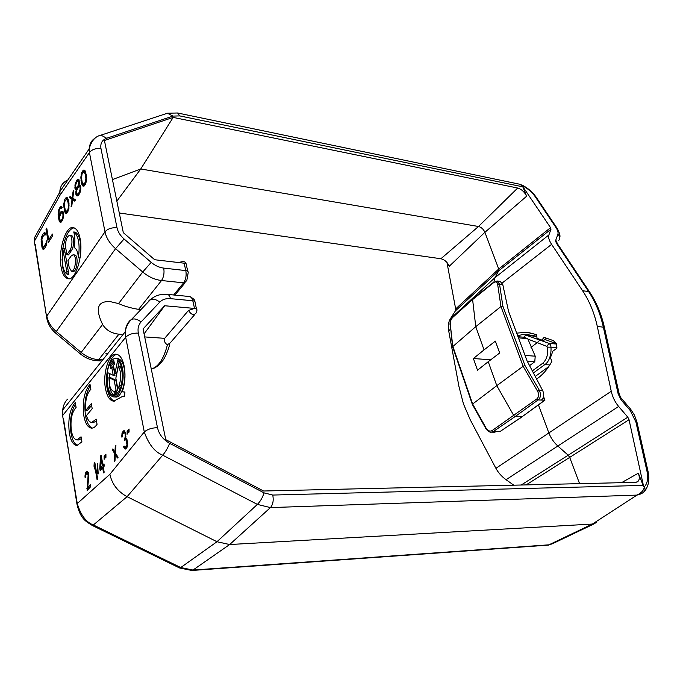 <?xml version="1.0" encoding="UTF-8"?>
<svg xmlns="http://www.w3.org/2000/svg" width="683" height="683" viewBox="0 0 683 683"><rect width="100%" height="100%" fill="white"/><g stroke="black" fill="none" stroke-linecap="round" stroke-linejoin="round"><path stroke-width="1.02" d="M97.063 424.297C95.355 426.866 93.545 428.147 91.633 428.147C87.911 427.703 85.307 423.562 83.813 415.716C82.199 401.732 84.265 391.239 89.994 384.256L90.882 389.276C86.852 393.468 85.093 400.562 85.597 410.56L91.309 403.679L92.196 408.707L86.459 415.563C87.706 419.96 89.482 422.256 91.795 422.453L96.149 419.123L97.063 424.297M90.284 385.886C85.529 393.553 83.941 403.508 85.503 415.751C86.835 422.888 89.166 426.986 92.495 428.07M81.909 441.884L76.889 445.487C73.277 445.068 70.759 440.936 69.325 433.082C67.813 419.345 69.794 409.143 75.267 402.483L76.095 407.427C71.792 412.216 70.212 419.96 71.348 430.657C72.432 436.522 74.319 439.613 77.017 439.92L81.046 436.787L81.909 441.884M75.531 404.088C71.041 411.473 69.529 421.146 70.989 433.107C72.261 440.228 74.515 444.326 77.734 445.393M105.498 388.729C102.467 373.891 108.768 353.205 116.195 354.221C119.909 354.716 122.573 358.729 124.195 366.284C125.689 375.146 125.049 383.667 122.274 391.829L124.946 392.093L124.468 396.43L123.077 396.131L113.685 401.169C109.801 400.682 107.077 396.533 105.498 388.729M117.066 354.366C109.912 354.87 104.354 374.66 107.222 388.789C108.64 395.909 111.081 400.016 114.565 401.109M119.286 212.994L440.894 258.746C444.667 259.677 447.459 262.187 449.26 266.268L484.904 232.314C483.487 229.198 481.353 227.26 478.501 226.491L517.697 188.03L173.175 117.408L104.422 140.493L123.316 232.672L154.674 259.736L184.111 263.186L185.819 270.596L163.724 268.103C159.241 267.531 155.067 265.619 151.199 262.374L124.084 238.99C120.276 235.618 117.92 231.887 117.015 227.798L100.982 148.629C100.162 143.464 102.057 140.006 106.685 138.248L172.91 116.093L179.731 115.905L522.819 186.826L526.619 196.234L484.904 232.314L498.727 269L550.549 227.678L550.993 229.198L498.761 270.758L455.39 310.902L450.37 318.782C448.432 321.77 447.877 325.782 448.688 330.82L458.967 386.587L463.45 403.909L470.22 419.738L495.909 468.316C498.308 472.738 501.698 476.538 506.06 479.705L513.795 485.186M516.698 333.142L527.071 332.177L536.505 334.636L537.06 338.358L541.867 340.083L544.103 337.342L553.426 340.655L556.432 343.822L556.816 348.33L552.88 351.13L550.438 357.679L551.855 361.358C547.877 368.914 542.806 374.813 536.616 379.065M536.787 336.531L526.047 335.148L549.072 343.395L550.618 344.983L550.942 346.768C551.54 354.486 549.209 361.836 544.812 364.602L542.703 363.262C546.801 359.617 548.347 354.238 547.322 347.135L546.81 346.401L549.072 343.395L556.517 344.044M117.485 358.532L117.638 358.532C120.823 359.138 123.017 362.442 124.221 368.444C126.876 380.371 121.412 398.343 115.581 396.994L115.427 396.985M122.47 368.35C125.091 380.576 119.832 397.745 113.839 396.934C110.663 396.533 108.435 393.143 107.137 386.757C104.636 374.591 109.809 357.61 115.897 358.438C118.953 358.84 121.139 362.144 122.47 368.35M114.274 395.508L113.89 395.517C110.962 395.167 108.896 392.025 107.683 386.1L107.701 372.662L113.241 375.326L111.756 367.394L110.714 368.675L110.031 365.012L113.788 360.393L114.479 364.073L113.429 365.362L114.923 373.302L117.655 360.504C122.488 363.254 124.11 378.766 120.515 388.183L119.132 385.673C121.326 378.075 121.079 371.569 118.398 366.156L115.837 378.143L117.707 388.064L118.774 386.8L119.491 390.556L115.649 395.064L114.949 391.316L116.008 390.061L114.155 380.158L108.938 377.622L109.34 384.119C110.253 388.61 111.833 391 114.061 391.291L114.274 395.508M109.314 373.439L109.417 386.168C110.356 390.992 111.978 394.023 114.283 395.244M108.938 377.622L110.663 377.699L115.897 380.235L114.155 380.158M61.111 267.147C57.995 251.207 65.508 225.433 73.286 227.61C76.624 228.455 78.904 232.169 80.124 238.734C83.488 254.75 75.668 281.012 68.138 278.707C64.637 277.853 62.298 274.003 61.111 267.147M74.08 227.806C68.932 228.95 65.184 235.9 62.819 248.629M62.033 259.19L62.725 267.318C63.775 273.524 65.858 277.315 68.966 278.707M62.588 264.936L62.759 248.629L64.373 248.817L68.863 274.412L67.241 274.242C65.039 272.978 63.493 269.879 62.588 264.936M144.694 336.924L164.688 338.333L188.517 310.424L194.544 308.434L164.663 305.745L143.054 328.933L165.747 439.63L263.553 491.009L635.625 482.352L637.768 481.617C639.587 479.893 639.775 477.084 638.332 473.191L643.693 486.817L629.043 419.712L569.69 457.405L579.585 483.658M138.333 333.082C132.792 332.997 128.575 334.388 125.689 337.257L144.292 431.963C148.629 444.283 154.768 452.026 162.708 455.185C165.423 452.035 167.736 448.082 169.64 443.318C163.143 439.656 159.096 434.439 157.483 427.669L138.333 333.082C137.514 328.591 138.427 324.877 141.074 321.949L159.754 302.117C162.4 299.444 165.969 298.283 170.451 298.65L192.777 300.759L194.544 308.434C196.465 308.69 197.242 309.399 196.883 310.56L196.576 312.447C194.074 315.751 191.385 315.076 188.517 310.424L188.517 310.424M643.266 485.408L272.773 495.055C273.755 500.426 272.987 504.609 270.442 507.589L257.38 504.404C260.291 501.493 262.52 497.651 264.073 492.878L169.64 443.318M621.103 399.897L620.984 397.916L619.302 394.45L618.141 393.86L621.103 399.897L630.272 410.551L635.941 422.094L647.014 471.364C648.406 478.202 647.518 483.351 644.368 486.8C645.444 489.079 645.213 490.812 643.659 492.008C642.532 493.305 640.304 494.338 636.983 495.098C641.431 492.955 643.898 490.189 644.368 486.8L643.693 486.817M144.079 333.927L164.663 305.745M92.06 525.364L93.375 524.971C86.092 522.264 80.731 515.119 77.273 503.542L62.614 415.665L62.734 409.945L62.938 415.187L125.689 337.257L125.288 331.699C125.57 327.277 127.123 323.571 129.932 320.592L131.597 319.345C128.173 322.581 126.073 326.696 125.288 331.699L62.734 409.945C63.152 405.745 64.731 402.167 67.472 399.222M77.836 506.231L77.273 503.542L109.878 474.301C112.012 484.127 117.758 491.589 127.098 496.678L162.708 455.185L257.38 504.404L216.989 541.73L180.747 567.539L192.999 570.049L191.872 570.467L179.68 568.017L180.747 567.539L93.375 524.971L127.098 496.678L216.989 541.73L229.667 544.53L592.4 524.057L596.746 522.606M550.763 544.624L548.919 544.829L552.163 543.881L594.423 523.716M526.141 484.896L569.69 457.405L568.188 455.211L627.814 417.185L629.043 419.712M627.814 417.185L618.627 406.462C615.033 402.15 612.566 397.079 611.251 391.265L597.318 326.508C594.338 312.934 589.429 301.015 582.59 290.745L551.608 244.36C548.97 240.254 548.073 237.121 548.901 234.935L550.993 229.198M128.472 429.598L129.044 428.975L129.078 432.066L128.515 432.68L128.472 429.598L129.053 429.607M127.115 431.084L127.687 430.461L127.721 433.551L127.158 434.166L127.115 431.084L127.687 431.093M125.339 449.072L124.28 448.424L123.529 446.562L124.093 445.965L124.699 447.083L125.629 446.981L126.953 444.659L126.227 440.083L125.749 439.707L124.562 440.552L124.28 439.075L125.271 437.12L125.16 433.671L124.255 432.45L123.632 432.698L122.692 434.166L122.479 436.616L121.924 437.222L121.762 435.634L122.24 432.459L124.024 430.486L125.723 433.056L125.766 438.349L126.91 439.348L127.678 443.429L127.149 447.134L125.339 449.072M114.804 453.785L112.225 449.602L112.874 448.893L114.932 452.334L115.265 446.281L115.922 445.564L115.461 453.085L118.065 457.311L117.408 458.02L115.333 454.536L115 460.598L114.351 461.298L114.804 453.785L115.897 453.794M105.395 454.921L105.925 454.34L105.95 457.328L105.421 457.909L105.395 454.921L105.925 454.921M104.132 456.304L104.653 455.723L104.687 458.711L104.157 459.292L104.132 456.304L104.661 456.304M100.153 470.519L99.769 468.359L100.572 455.937L101.195 455.245L102.902 464.961L103.953 463.817L104.337 465.994L103.287 467.129L104.175 472.209L103.543 472.884L102.655 467.812L100.153 470.519M97.789 473.925L97.575 463.501L98.215 473.925M94.194 462.98L94.8 462.297L97.712 479.142L97.088 479.808L94.681 465.823L94.502 468.99L94.006 466.139L94.194 462.98L94.92 462.972M90.762 486.586L87.151 490.462L88.116 475.129L87.202 473.208L85.81 474.736L85.606 477.041L85.11 477.588L84.974 476.068L85.409 473.08L87.1 471.219L88.261 472.457L88.858 476L87.655 487.824L90.463 484.793L90.762 486.586M151.259 368.957C158.328 367.138 163.732 359.045 167.455 344.667C165.047 343.634 164.125 341.526 164.688 338.333M167.455 344.667L170.152 342.977L194.8 314.496M538.443 404.925L548.85 432.92C550.797 437.982 553.802 442.353 557.857 446.042L568.188 455.211L521.206 485.015M91.795 422.453L93.494 422.487L96.482 421.01M91.616 405.403L87.287 410.603L85.597 410.56M77.017 439.92L78.69 439.937L81.362 438.64M124.28 448.424L126.227 448.569M125.996 448.816L124.758 448.808M124.81 431.007L123.171 430.982M124.869 431.084L122.949 431.229M124.716 431.255L124.007 432.476L122.24 432.459M122.931 433.688L121.933 433.679M122.488 435.643L121.762 435.634M125.552 432.467L124.255 432.45M125.655 432.826L124.733 432.817M125.843 433.679L125.16 433.671M125.928 434.422L125.296 434.414M126.022 436.138L125.356 436.13M125.954 437.129L125.271 437.12M126.517 438.571L124.733 438.588M126.509 438.606L124.28 439.075M126.056 439.092L126.176 439.707M127.012 439.715L125.749 439.707M127.123 440.091L126.227 440.083M127.414 441.32L126.731 441.32M127.627 442.806L127.012 442.806M127.67 443.677L127.038 443.668M127.661 444.659L126.953 444.659M127.576 445.273L126.799 445.273M127.371 446.255L126.304 446.247M127.183 446.981L125.629 446.981M127.158 447.075L124.998 447.211M124.332 446.571L123.529 446.562M125.51 447.211L123.845 447.553M125.621 447.561L126.056 448.432M113.301 449.602L112.225 449.602M116.358 454.536L115.333 454.536M115.871 446.281L115.265 446.281M115.504 452.334L114.932 452.334M101.554 467.556L101.502 468.342L99.769 468.359M100.572 455.937L101.315 455.937M101.502 468.342L101.613 468.939M103.406 467.804L102.655 467.812M104.149 464.952L102.902 464.961M94.664 466.139L94.006 466.139M95.407 465.815L94.681 465.823M86.852 488.678L88.611 488.9M90.719 486.33L89.362 487.79L87.655 487.824M87.637 471.518L86.442 471.526M87.851 471.842L86.049 471.962M87.757 471.944L87.117 473.063L85.409 473.08M86.058 474.215L85.136 474.224M85.623 476.06L84.974 476.068M88.448 473.191L87.202 473.208M88.542 473.575L87.62 473.584M88.705 474.42L87.996 474.429M88.773 475.129L88.116 475.129M88.841 476.76L88.158 476.768M88.653 487.799L88.568 488.644M122.274 391.829L124.195 391.871M541.867 340.083L543.89 340.262L546.596 338.222M556.363 343.651L544.914 339.494M532.629 333.287L526.115 334.858M455.39 310.902L455.663 308.929L498.727 269L498.761 270.758L494.979 277.657L493.937 281.959M550.549 227.678L522.316 185.878L522.965 186.007L522.486 185.281L518.96 184.069L177.606 112.994L179.731 115.905M557.687 244.181L555.783 240.109C555.356 240.527 555.714 241.782 556.85 243.865L588.601 291.539L582.59 290.745M104.012 465.627L102.237 467.556L100.503 467.565L102.271 465.644L104.012 465.627L103.893 464.952M446.955 262.434L455.663 308.929M556.952 347.28L547.322 347.135M532.885 335.49L535.344 336.01M548.756 366.6L535.25 376.453M539.775 340.177L537.265 342.618L546.81 346.401M529.573 365.636L534.78 361.759L535.216 356.202L527.737 338.674L523.835 337.231L518.03 336.71M522.819 186.826L522.316 185.878M589.549 291.897L558.267 244.958L556.85 243.865M101.818 458.797L101.075 458.805L100.503 467.565M102.271 465.644L101.075 458.805M517.697 188.03C521.564 189.225 524.535 191.957 526.619 196.234M534.78 361.759L527.25 361.213M173.175 117.408L140.749 168.974L478.501 226.491L440.894 258.746M112.43 179.578L140.749 168.974L116.853 201.126M556.765 227.755L536.377 197.498L534.994 196.388C532.057 192.222 528.044 188.764 522.965 186.007L518.96 184.069M94.98 138.325C91.624 140.135 89.678 143.686 89.123 148.996L89.422 152.574C91.974 149.423 95.825 148.109 100.982 148.629M113.241 375.326L114.983 375.402L113.489 367.488L111.756 367.394M115.897 380.235L117.758 390.13L116.008 390.061M117.758 390.13L116.691 391.385L114.949 391.316M116.691 391.385L117.066 393.391M119.03 388.115L117.707 388.064M119.132 385.673L120.882 385.741C123.077 378.16 122.829 371.654 120.148 366.242L118.398 366.156M120.882 385.741L121.139 386.211M119.115 361.922L116.665 373.379L114.923 373.302M114.129 362.203L111.756 365.106L110.031 365.012M111.756 365.106L112.191 367.42M67.839 179.996C62.768 182.335 60.113 186.211 59.856 191.624L60.113 195.056L34.628 240.8L34.389 237.915L34.355 241.355L46.914 318.978M535.216 356.202L525.022 355.416M472.568 299.18L475.761 326.662L500.955 306.53L502.85 306.095L499.529 283.957L496.993 280.978L500.178 281.396L502.739 284.376L508.519 311.277L527.037 360.803L542.635 390.522C544.394 394.484 543.992 397.66 541.431 400.067L538.119 399.922L536.821 398.949C538.896 396.985 539.16 394.424 537.623 391.291L539.374 390.36C541.141 394.62 540.723 397.805 538.119 399.922L515.119 416.587L522.008 416.784L499.956 431.571L522.247 416.75M81.917 184.53L80.825 177.836L81.618 172.748L83.258 170.135L84.692 170.152L85.495 171.553L86.579 177.17L86.323 181.447L84.154 186.015L82.72 185.955L82.225 185.204L81.917 184.53L83.548 184.786L83.855 185.452L82.225 185.204M75.796 191.914L76.376 189.473L75.002 188.61L75.07 184.342L76.718 180.201L78.28 179.228L79.561 181.379L79.057 185.221L80.09 185.119L80.637 186.16L80.816 188.952L80.065 192.427L77.905 195.816L76.505 195.739L75.958 194.689L75.796 191.914L76.539 192.025M72.031 199.376L69.342 197.618L70.127 196.371L72.27 197.874L73.021 191.769L73.815 190.514L72.825 198.121L75.548 199.897L74.754 201.152L72.586 199.624L71.835 205.72L71.049 206.958L72.031 199.376L73.627 199.778M64.723 211.67L63.707 205.088L64.467 200.153L66.012 197.686L67.361 197.78L68.121 199.188L68.992 203.056L68.872 208.87L66.823 213.224L65.474 213.096L64.723 211.67L66.319 211.892L66.61 212.558L65.005 212.336M61.513 211.167L62.845 211.286L63.357 212.328L63.442 217.407L61.735 221.582L60.258 222.419L59.165 220.805L58.328 216.963L58.277 211.158L60.522 206.471L61.308 206.317L62.17 207.53L61.538 208.537L60.215 208.426L59.131 210.526L59.062 216.537L60.83 211.884L61.513 211.167L62.879 211.354M52.693 235.763L48.28 242.687L46.017 229.275L46.743 228.122L48.724 239.818L52.403 234.03L52.693 235.763M46.034 242.969L46.734 240.775L46.854 242.397L46.171 245.641L44.532 248.569L43.311 249.406L42.218 248.253L41.159 242.764L41.765 236.438L43.379 233.492L44.6 232.621L45.633 234.218L44.907 235.37L44.643 234.704L43.669 235.191L41.902 239.084L42.577 245.889L43.721 247.323L46.034 242.969L46.751 243.054M121.796 334.397L118.91 334.192C111.423 333.295 105.985 330.051 102.595 324.451C94.946 308.4 97.549 300.802 110.407 301.664L118.56 303.585C124.417 306.24 131.102 308.17 138.623 309.365L140.946 309.57M527.737 338.674L518.448 337.846M543.531 396.524L544.923 400.187L541.431 400.067M80.995 180.619L81.909 180.764M82.592 183.437L81.499 183.266M83.377 184.256L83.548 184.786M83.71 186.109L82.72 185.955M83.855 185.452L84.197 185.964M82.378 171.151L84.009 171.416L84.871 170.426L83.258 170.135M82.532 172.893L81.618 172.748M81.84 174.822L81.115 174.703M81.653 176.359L80.876 176.231M81.542 177.956L80.825 177.836M81.653 179.066L80.859 178.937M76.376 189.473L77.051 189.575M76.838 190.292L76.163 190.19M77.042 193.989L75.796 193.801M77.452 194.203L77.589 194.928L75.958 194.689M77.546 195.893L76.505 195.739M77.589 194.928L77.999 195.722M80.133 185.204L79.382 185.093M80.244 185.409L79.057 185.221M78.955 179.663L77.444 179.424M78.997 179.749L78.34 180.457L76.718 180.201M78.34 180.457L77.93 181.106M77.427 181.251L76.189 181.055M76.462 182.515L75.608 185.383L76.044 187.723L76.744 187.748L77.871 186.339L78.827 182.156L78.289 181.123L77.58 181.097L76.462 182.515L75.574 182.412M75.804 184.461L75.07 184.342M75.565 185.972L74.84 185.853M76.462 187.782L74.84 187.74M76.462 187.987L76.624 188.858L75.002 188.61M76.624 188.858L77.068 189.541M76.334 189.49L75.489 189.362M71.348 197.225L70.955 197.848L69.342 197.618M70.955 197.848L73.653 199.607M75.147 200.529L72.586 199.624M73.636 191.863L73.021 191.769M72.842 197.959L72.27 197.874M65.337 210.56L64.33 210.415M63.86 207.811L64.706 207.931M67.882 211.807L66.191 211.585L67.984 209.519L68.471 205.745L67.916 201.758L66.635 199.299L64.859 201.391L64.373 205.139L65.363 210.654L66.319 211.892M66.627 213.258L65.474 213.096M66.61 212.558L66.934 213.096M67.438 197.899L66.012 197.686M67.523 198.036L66.789 198.873L65.184 198.633M65.355 200.281L64.467 200.153M66.789 198.873L66.584 199.308M64.68 202.142L63.98 202.048M64.492 203.628L63.758 203.525M64.381 205.182L63.707 205.088M64.484 206.266L63.732 206.155M62.964 211.542L62.426 212.106L60.83 211.884M61.325 213.045L60.198 212.891M62.426 212.106L61.991 212.797M60.471 214.3L59.617 214.18M59.711 216.631L59.062 216.537M61.769 208.17L61.128 208.076M61.632 206.625L60.522 206.471M61.914 206.906L61.427 207.419L59.839 207.188M60.565 208.17L59.327 207.999M61.427 207.419L61.009 208.084M59.6 209.408L58.755 209.288M58.96 211.252L58.277 211.158M58.755 212.994L58.098 212.908M58.858 214.846L58.098 214.744M59.634 217.134L58.328 216.963M59.677 219.115L58.687 218.978M60.676 220.686L59.165 220.805M60.761 221.019L61.265 222.06L59.669 221.855M49.355 239.895L49.5 240.775M46.017 229.275L46.956 229.394M50.013 239.972L48.724 239.818M46.82 242.021L46.009 241.919M46.572 244.207L45.761 244.113M46.282 245.265L45.326 245.154M45.53 247.007L44.25 246.853M43.268 247.323L43.721 247.323M45.274 234.781L44.643 234.704M45.24 232.971L44.028 232.818M45.351 233.262L43.379 233.492M43.558 235.362L42.312 235.208M44.941 233.688L44.301 234.713M42.807 236.566L41.765 236.438M42.201 237.863L41.381 237.761M41.851 239.742L41.091 239.648M41.851 241.253L41.048 241.159M42.081 242.875L41.159 242.764M43.149 247.169L41.859 247.015M43.464 247.34L43.78 248.433L42.218 248.253M43.943 249.167L42.645 249.022M43.78 248.433L44.105 249.013M496.635 431.571L494.407 432.211L491.171 432.16L493.348 431.511L499.956 431.571M542.635 390.522L539.374 390.36L524.971 365.507L523.135 366.276L496.789 385.664L513.838 415.64L515.119 416.587L493.348 431.511L492.093 430.589L536.821 398.949M73.047 254.776L74.678 254.964C78.929 255.007 77.025 272.389 73.081 271.373L71.45 271.202L69.171 267.48L67.967 260.658L70.998 256.142L73.047 254.776C77.188 254.836 75.506 272.047 71.45 271.194M73.721 231.955C75.104 236.309 75.25 241.543 74.157 247.664C76.53 248.578 77.947 251.976 78.417 257.841C80.133 244.181 78.562 235.558 73.721 231.955L75.343 232.169C79.416 234.73 81.2 241.654 80.688 252.923M80.389 255.818L80.056 258.029L78.417 257.841M66.917 254.725L65.73 247.98C65.278 240.886 66.567 236.651 69.606 235.294L71.228 235.498C74.276 235.55 74.336 246.495 71.561 250.379L68.539 254.913L66.917 254.725L69.939 250.191L71.561 250.379M83.924 171.757L82.037 173.994L81.533 177.853L82.122 181.9L83.48 184.367L85.384 182.156L85.887 178.263L85.29 174.199L83.924 171.757L85.699 172.167M85.23 184.615L83.48 184.367M79.996 185.366L79.424 186.707M77.802 187.97L76.044 187.723M79.091 194.339L77.247 194.177L78.494 193.366L79.561 193.528M62.187 220.865L60.428 220.66L62.221 220.814M452.59 346.742L475.761 326.662L484.042 349.892L495.371 341.124L499.674 352.983L488.243 361.691L496.789 385.664L472.627 404.02L452.769 346.102L450.268 324.305C450.131 321.616 450.968 319.311 452.761 317.382L452.838 316.912C450.78 319.285 449.849 321.864 450.037 324.647L450.071 324.98M472.38 404.481L472.627 404.02L486.083 428.079C487.944 430.871 489.942 431.707 492.093 430.589M496.993 280.978L493.578 282.685C495.713 281.276 497.07 281.797 497.642 284.256L500.955 306.53L523.135 366.276L537.623 391.291M69.606 235.294C72.543 235.285 72.791 246.29 69.939 250.191M67.241 274.242L62.759 248.629M84.009 184.316L85.273 184.512M84.752 183.531L85.682 183.676M85.384 182.156L86.109 182.267M85.682 180.91L86.391 181.021M85.887 178.263L86.613 178.374M85.682 176.265L86.51 176.402M85.29 174.199L86.212 174.353M84.812 172.645L85.921 172.833M76.744 187.748L77.836 187.919M77.333 187.193L78.28 187.338M77.871 186.339L79.501 186.596M78.357 185.195L79.979 185.452M78.724 183.462L79.416 183.573M78.827 182.156L79.535 182.267M78.716 181.567L79.552 181.704M78.289 181.123L79.544 181.319M79.228 194.117L77.896 193.921M78.494 193.366L79.032 192.521L79.954 192.666M79.032 192.521L79.518 191.377L80.304 191.496M79.518 191.377L79.945 189.934L80.645 190.045M79.945 189.934L80.124 188.115L80.807 188.218M80.124 188.115L79.962 187.236L80.807 187.364M79.962 187.236L79.33 186.698L80.782 186.92M79.33 186.698L77.555 188.363L76.65 190.941L76.462 192.751L77.247 194.177M66.686 211.559L67.916 211.73M67.386 210.834L68.291 210.962M67.984 209.519L68.676 209.613M68.266 208.324L68.94 208.417M68.471 205.745L69.154 205.848M68.283 203.79L69.06 203.901M67.916 201.758L68.778 201.878M67.472 200.221L68.488 200.367M66.635 199.299L68.232 199.538M63.613 213.745L62.486 212.959L63.493 213.105M62.486 212.959L63.468 212.968M62.127 212.789L61.214 213.13L59.72 216.605L59.592 218.645L60.428 220.66M60.915 220.635L62.418 220.472M61.35 220.327L62.238 218.927L63.024 219.03M62.238 218.927L62.571 218.031L63.254 218.125M62.571 218.031L62.853 216.852L63.485 216.938M62.853 216.852L62.947 215.572L63.613 215.666M62.947 215.572L62.921 214.505L63.613 214.599M62.921 214.505L62.768 213.634M488.243 361.691L477.502 370.22L473.404 358.524L484.042 349.892M453.06 316.716L472.329 299.385L493.877 281.994M490.727 359.796L473.404 358.524M544.838 400.255L522.008 416.784L544.616 400.264L543.403 397.028M621.564 482.676L638.332 473.191M272.773 495.055L264.073 492.878M196.55 309.134L195.116 302.911C195.466 301.741 194.689 301.024 192.777 300.759C192.128 298.172 191.069 296.764 189.601 296.533L167.361 294.373C160.744 293.775 155.109 295.526 150.448 299.632L131.597 319.345C134.483 318.363 137.642 319.234 141.074 321.949M170.451 298.65C169.828 296.021 168.795 294.604 167.361 294.373M148.792 300.879L150.456 299.641C153.316 298.633 156.416 299.461 159.754 302.117M109.878 474.301L144.292 431.963C147.357 429.283 151.763 427.857 157.483 427.669M270.442 507.589L636.983 495.098L592.4 524.057L548.919 544.829L192.999 570.049L229.667 544.53L270.442 507.589M63.425 418.218L76.931 503.977C80.398 519.2 86.084 521.513 92.47 525.56L179.125 567.752M597.318 326.508L603.354 327.14L618.141 393.86M618.627 406.462L506.06 479.705M495.909 468.316L611.251 391.265M551.608 244.36L502.244 282.967M644.547 491.137C645.973 489.754 647.219 487.269 648.269 483.701L648.85 477.801L648.107 471.697L647.014 471.364M648.056 471.475L637.06 422.581L635.941 422.094M630.119 408.545L630.272 410.551M604.438 327.481C601.45 314.325 596.635 302.689 589.992 292.563L588.601 291.539C595.388 301.758 600.297 313.625 603.354 327.14L604.54 327.925L619.225 394.1M149.475 300.204L152.155 298.223M450.549 329.129L448.688 330.82M549.815 364.953L544.812 364.602L533.414 372.961M548.901 234.935L494.979 277.657L450.37 318.782M534.994 196.388L555.851 227.362C557.755 230.248 558.429 232.57 557.866 234.346L555.783 240.109M527.899 339.152L537.265 342.618L531.007 347.365M523.648 337.214L526.047 335.148L523.818 334.644L533.124 335.507M558.796 240.416L558.788 240.416C560.342 238.239 560.034 236.216 557.866 234.346M559.778 237.564C560.427 235.84 559.573 232.801 557.217 228.429L555.851 227.362M532.339 370.895L542.703 363.262M165.867 113.745L167.446 113.224L172.91 116.093M99.308 135.746L101.033 135.132L106.685 138.248M60.113 195.056L89.422 152.574L104.986 231.836C107.666 228.779 111.679 227.43 117.015 227.798M151.199 262.374L142.721 272.005L115.555 248.655L124.084 238.99M163.724 268.103C164.492 272.978 163.758 277.119 161.529 280.517L183.616 282.839C185.887 279.492 186.621 275.411 185.819 270.596C187.714 270.895 188.499 271.655 188.158 272.859L186.766 280.73L183.616 282.839L173.636 294.988M187.816 271.364L186.45 265.474C186.783 264.261 186.007 263.501 184.111 263.186M35.234 244.514L46.538 316.511C47.289 322.888 50.252 328.361 55.425 332.928L56.271 331.511L81.175 352.454L80.381 353.905M55.613 333.082L80.252 353.803C85.247 357.994 90.796 360.291 96.901 360.701L98.685 359.659L102.757 359.881M178.886 262.579L179.39 262.229M46.837 315.99L104.986 231.836C106.309 238 109.835 243.6 115.555 248.655L56.271 331.511C51.029 326.978 47.887 321.804 46.837 315.99M118.91 334.192L98.685 359.659C92.35 359.215 86.51 356.816 81.175 352.454L102.595 324.451M118.56 303.585L142.721 272.005C148.535 276.88 154.81 279.723 161.529 280.517L138.623 309.365M497.642 284.256L502.739 284.376M524.971 365.507L502.85 306.095M450.268 324.305L452.53 346.418M493.578 282.685L472.26 299.863L452.761 317.382M64.74 252.112L63.126 251.925M66.533 271.373L68.146 271.544M115.581 396.994L113.839 396.934M636.658 482.189L637.768 481.617M548.654 545.102L191.872 570.467M189.601 296.533C193.494 298.539 195.201 300.17 194.723 301.425M630.494 408.972L634.481 415.187L636.991 422.29M630.119 408.536L621.342 398.334M105.874 353.734L107.59 353.837M124.494 396.183L123.077 396.131M169.768 344.001C168.283 351.113 163.809 359.506 162.972 360.325L159.566 364.355C156.322 367.232 153.547 368.777 151.267 368.982M522.615 185.349C528.087 188.269 532.527 192.102 535.942 196.832M117.638 358.541L115.897 358.438M523.818 334.644C523.665 334.141 521.641 334.585 517.757 335.993M177.606 112.994L167.446 113.224L101.033 135.132C95.304 136.284 91.334 140.903 89.123 149.005M101.887 360.974L96.901 360.701M186.169 264.031C185.58 261.401 183.198 260.923 179.023 262.588M89.123 148.996L59.856 191.624M59.848 192.077L34.389 237.915M174.925 295.107L185.153 282.685M472.329 404.345L452.513 346.512M491.171 432.16C489.754 432.979 485.118 428.454 485.758 428.386L472.329 404.379"/></g></svg>
